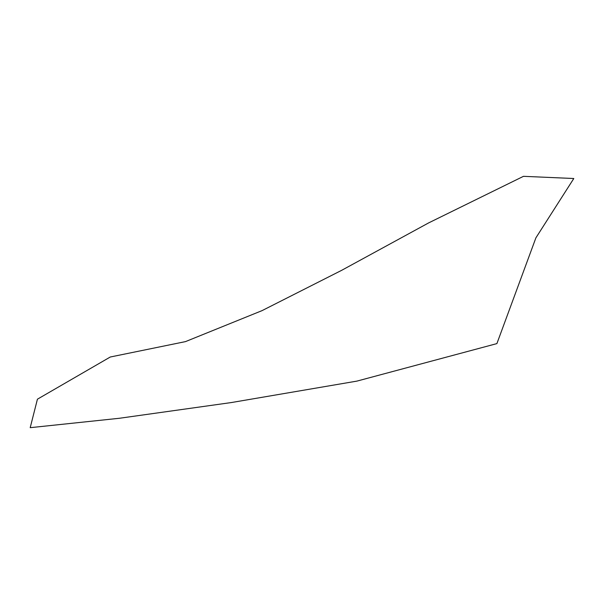 <?xml version="1.0" encoding="UTF-8"?>
<svg xmlns="http://www.w3.org/2000/svg" width="604" height="604" viewBox="0 0 604 604"><rect width="100%" height="100%" fill="white"/><g stroke="black" fill="none" stroke-linecap="round" stroke-linejoin="round"><path stroke-width="0.91" d="M110.275 357.009L37.425 399.191L30.2 427.677L119.275 418.285L231.211 402.574L356.881 381.116L496.896 343.601L535.899 237.84L573.8 178.512L523.479 176.323L428.568 222.936L341.6 270.358L262.015 310.645L185.473 341.615L110.275 357.009"/></g></svg>
